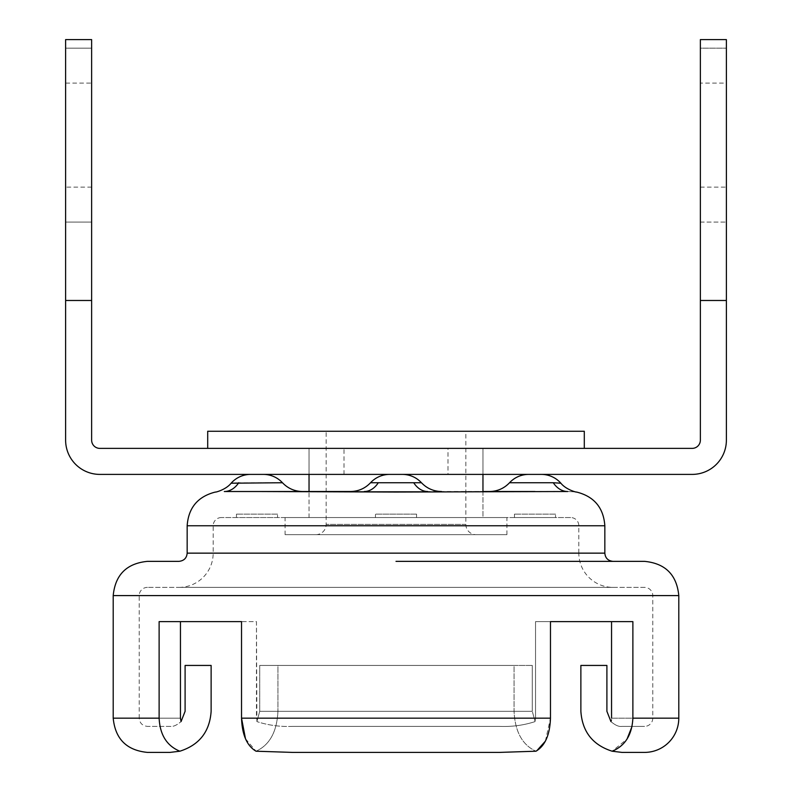 <?xml version="1.0" encoding="UTF-8"?>
<svg xmlns="http://www.w3.org/2000/svg" width="792" height="792" viewBox="0 0 792 792"><rect width="100%" height="100%" fill="white"/><g stroke="black" fill="none" stroke-linecap="round" stroke-linejoin="round"><path stroke-width="0.59" stroke-dasharray="3.96 2.97" d="M555.538 514.117L514.453 514.117L555.538 514.117L555.538 517.542L514.453 517.542L555.538 517.542M514.453 514.117L514.453 517.542M416.543 514.117L416.543 517.542L375.457 517.542L416.543 517.542L375.457 517.542L416.543 517.542L416.543 514.117L375.457 514.117L375.457 517.542L375.457 514.117L416.543 514.117M277.547 514.117L236.462 514.117L277.547 514.117L277.547 517.542L236.462 517.542L277.547 517.542M236.462 514.117L236.462 517.542M644.559 587.377L147.441 587.377L644.559 587.377A8.217 8.217 0 0 1 652.776 595.594L652.776 718.166A8.217 8.217 0 0 1 644.559 726.383L621.958 726.383C618.928 726.888 615.255 725.294 610.939 721.581L606.9 711.315L606.9 665.438L580.873 665.438L580.873 711.315C582.269 731.689 592.693 744.995 612.147 751.212L627.036 739.065M413.721 482.744L370.547 482.744L413.721 482.744A27.393 19.067 90 0 0 427.7 491.515L309.038 491.515L482.962 491.515L396 492.05L350.45 491.515C358.37 491.387 365.072 488.456 370.547 482.744A26.017 26.017 0 0 1 389.634 474.398L402.366 474.398L389.634 474.398M534.996 491.515L567.706 491.515C579.487 492.089 579.487 492.089 567.706 491.515A27.393 19.661 -90 0 1 553.271 482.744L509.543 482.744M282.457 482.744L238.729 482.744A27.393 19.661 90 0 1 224.294 491.515L257.004 491.515M528.64 474.398L541.362 474.398L528.64 474.398M250.638 474.398L263.36 474.398L250.638 474.398M370.547 482.744L421.453 482.744A26.017 26.017 0 0 0 402.366 474.398M570.606 517.542L221.394 517.542L570.606 517.542A8.217 8.217 0 0 1 578.823 525.759L578.823 553.143L213.177 553.143L578.823 553.143A34.234 34.234 0 0 0 613.058 587.377L178.942 587.377L613.058 587.377M221.394 517.542A8.217 8.217 0 0 0 213.177 525.759L213.177 553.143A34.234 34.234 0 0 1 178.942 587.377M147.441 587.377A8.217 8.217 0 0 0 139.224 595.594L139.224 718.166L180.447 718.166L139.224 718.166C139.669 723.106 142.411 725.848 147.441 726.383L170.042 726.383C173.072 726.888 176.745 725.294 181.061 721.581C176.745 725.294 173.072 726.888 170.042 726.383L147.441 726.383M178.942 561.36L147.441 561.36M644.559 561.36L396 561.36M621.958 752.4L644.559 752.4M611.553 718.166L652.776 718.166L611.553 718.166L611.553 621.621L632.877 621.621L632.877 718.166L632.056 726.383M550.47 621.621L535.541 621.621L535.541 718.166L535.541 621.621L550.47 621.621L535.541 621.621L550.47 621.621L550.47 718.166L241.53 718.166L241.53 621.621L256.459 621.621L256.895 721.581L259.717 711.315L256.895 721.581L256.459 718.166L535.541 718.166L535.105 721.581L535.541 718.166L256.459 718.166L256.459 621.621L241.53 621.621M181.061 721.581L185.1 711.315L185.1 665.438L211.127 665.438L211.127 711.315C209.731 731.689 199.307 744.995 179.853 751.212C166.874 745.896 159.964 734.877 159.123 718.166L159.123 621.621L180.447 621.621L159.123 621.621L180.447 621.621L180.447 718.166M482.962 491.515L482.962 517.542L309.038 517.542L482.962 517.542L309.038 517.542L309.038 491.515L309.038 517.542L482.962 517.542L482.962 491.515L364.3 491.515L427.7 491.515M292.456 752.4L499.544 752.4L292.456 752.4M611.553 621.621L632.877 621.621L611.553 621.621M532.283 665.438L532.283 711.315L535.105 721.581L532.283 711.315L259.717 711.315L532.283 711.315L532.283 665.438L514.058 665.438L514.058 711.315C515.038 731.689 522.334 744.995 535.956 751.212C522.334 744.995 515.038 731.689 514.058 711.315L277.942 711.315C276.962 731.689 269.666 744.995 256.044 751.212C269.666 744.995 276.962 731.689 277.942 711.315L514.058 711.315L514.058 665.438L277.942 665.438L277.942 711.315L277.942 665.438L532.283 665.438L259.717 665.438L277.942 665.438L259.717 665.438L259.717 711.315L259.717 665.438L532.283 665.438M545.381 741.163L550.47 718.166M611.394 719.918L610.939 721.581C615.255 725.294 618.928 726.888 621.958 726.383L644.559 726.383M245.49 738.778L256.044 751.212M238.729 482.744L231.125 483.209M560.875 483.209L553.271 482.744M364.3 491.515A27.393 19.067 -90 0 0 378.279 482.744M292.456 726.383C280.071 726.888 268.211 725.294 256.895 721.581C268.221 725.294 280.071 726.888 292.456 726.383L499.544 726.383C511.929 726.888 523.789 725.294 535.105 721.581C523.779 725.294 511.929 726.888 499.544 726.383L292.456 726.383M476.111 534.659L315.889 534.659L476.111 534.659A10.266 10.266 0 0 1 465.844 524.383L465.844 431.264L326.155 431.264L465.844 431.264M315.889 534.659A10.266 10.266 0 0 0 326.155 524.383L326.155 431.264M207.702 448.381L584.298 448.381L207.702 448.381M285.07 534.659L506.929 534.659L285.07 534.659L285.07 517.542L506.929 517.542L285.07 517.542M506.929 534.659L506.929 517.542M448.005 474.398L482.962 474.398L482.962 448.381L482.962 474.398L482.962 448.381L309.038 448.381L482.962 448.381L482.962 474.398L309.038 474.398L448.005 474.398L448.005 448.381L482.962 448.381L309.038 448.381L309.038 474.398L309.038 448.381L309.038 474.398L309.038 448.381L448.005 448.381M584.298 431.264L207.702 431.264M700.366 83.111L700.366 222.077L726.383 222.077L700.366 222.077L700.366 440.164A8.217 8.217 0 0 1 692.149 448.381L99.851 448.381A8.217 8.217 0 0 1 91.634 440.164L91.634 222.077L65.617 222.077L65.617 440.164A34.234 34.234 0 0 0 99.851 474.398L692.149 474.398A34.234 34.234 0 0 0 726.383 440.164L726.383 39.6L700.366 39.6L700.366 48.163L726.383 48.163L700.366 48.163L700.366 83.111L726.383 83.111M343.995 474.398L343.995 448.381M91.634 39.6L91.634 48.163L65.617 48.163L65.617 39.6L91.634 39.6M65.617 83.111L65.617 48.163L91.634 48.163L91.634 83.111L65.617 83.111L65.617 222.077L91.634 222.077L91.634 83.111M700.366 187.13L726.383 187.13M91.634 187.13L65.617 187.13M578.823 525.759L213.177 525.759L578.823 525.759M652.776 595.594L139.224 595.594L652.776 595.594M604.841 553.143L187.16 553.143M187.16 525.759L604.841 525.759M113.206 595.594L678.793 595.594M678.793 718.166L632.877 718.166M159.123 718.166L113.206 718.166M465.844 524.383L326.155 524.383L465.844 524.383M421.453 482.744C426.928 488.456 433.63 491.387 441.55 491.515"/><path stroke-width="1.19" d="M180.447 718.166L181.061 721.581L180.447 718.166L180.447 621.621L241.53 621.621L180.447 621.621L241.53 621.621L241.53 718.166L550.47 718.166L550.47 621.621L632.877 621.621L632.877 718.166C632.036 734.877 625.126 745.896 612.147 751.212L621.958 752.4L612.147 751.212C592.693 744.995 582.269 731.689 580.873 711.315L580.873 665.438L606.9 665.438L606.9 711.315L610.939 721.581L611.394 719.918M528.64 474.398A26.017 26.017 0 0 0 509.543 482.744L553.271 482.744A27.393 19.661 -90 0 0 567.706 491.515C579.487 492.089 579.487 492.089 567.706 491.515L396 492.05L257.004 491.515M553.271 482.744L560.875 483.209A26.017 26.017 0 0 0 541.362 474.398M389.634 474.398A26.017 26.017 0 0 0 370.547 482.744L421.453 482.744A26.017 26.017 0 0 0 402.366 474.398M250.638 474.398A26.017 26.017 0 0 0 231.125 483.209L282.457 482.744A26.017 26.017 0 0 0 263.36 474.398M241.53 621.621L159.123 621.621L159.123 718.166L113.206 718.166L113.206 595.594C115.236 574.804 126.651 563.389 147.441 561.36L178.942 561.36C183.982 560.825 186.714 558.093 187.16 553.143L604.841 553.143L604.841 525.759L187.16 525.759C188.446 507.721 197.861 496.485 215.394 492.05C215.068 492.515 225.849 489.803 231.125 483.209M534.996 491.515L482.962 491.515L482.962 474.398M396 561.36L644.559 561.36C665.349 563.389 676.764 574.804 678.793 595.594L113.206 595.594M632.877 718.166L678.793 718.166A34.234 34.234 0 0 1 644.559 752.4L621.958 752.4M632.056 726.383L627.036 739.065M678.793 718.166L678.793 595.594M550.47 621.621L611.553 621.621L611.553 718.166M550.47 718.166C549.896 734.847 545.064 745.866 535.956 751.212L499.544 752.4L292.456 752.4L256.044 751.212C246.956 745.896 242.114 734.877 241.53 718.166L245.49 738.778M159.123 718.166C159.944 734.847 166.855 745.866 179.853 751.212L170.042 752.4L147.441 752.4L170.042 752.4L179.853 751.212C199.307 744.995 209.731 731.689 211.127 711.315L211.127 665.438L185.1 665.438L185.1 711.315L181.061 721.581M535.956 751.212L499.544 752.4L292.456 752.4L256.044 751.212M536.728 750.816L545.381 741.163M238.729 482.744A27.393 19.661 90 0 1 224.294 491.515C212.513 492.089 212.513 492.089 224.294 491.515C212.513 492.089 212.513 492.089 224.294 491.515L350.45 491.515C358.37 491.387 365.072 488.456 370.547 482.744M378.279 482.744A27.393 19.067 -90 0 1 364.3 491.515M427.7 491.515A27.393 19.067 90 0 1 413.721 482.744M584.298 448.381L584.298 431.264L207.702 431.264L207.702 448.381M309.038 474.398L309.038 491.515M700.366 300.485L700.366 440.164A8.217 8.217 0 0 1 692.149 448.381L99.851 448.381A8.217 8.217 0 0 1 91.634 440.164L91.634 300.485L65.617 300.485L65.617 440.164A34.234 34.234 0 0 0 99.851 474.398L692.149 474.398A34.234 34.234 0 0 0 726.383 440.164L726.383 39.6L700.366 39.6L700.366 300.485L726.383 300.485M65.617 300.485L65.617 39.6L91.634 39.6L91.634 300.485M509.543 482.744C504.068 488.456 497.366 491.387 489.456 491.515M282.457 482.744C287.932 488.456 294.634 491.387 302.544 491.515M604.841 525.759C603.553 507.721 594.139 496.485 576.606 492.05C576.932 492.515 566.151 489.803 560.875 483.209M187.16 553.143L187.16 525.759M113.206 718.166C115.236 738.956 126.651 750.37 147.441 752.4M604.841 553.143C605.286 558.093 608.018 560.825 613.058 561.36M421.453 482.744C426.928 488.456 433.63 491.387 441.55 491.515"/></g></svg>
